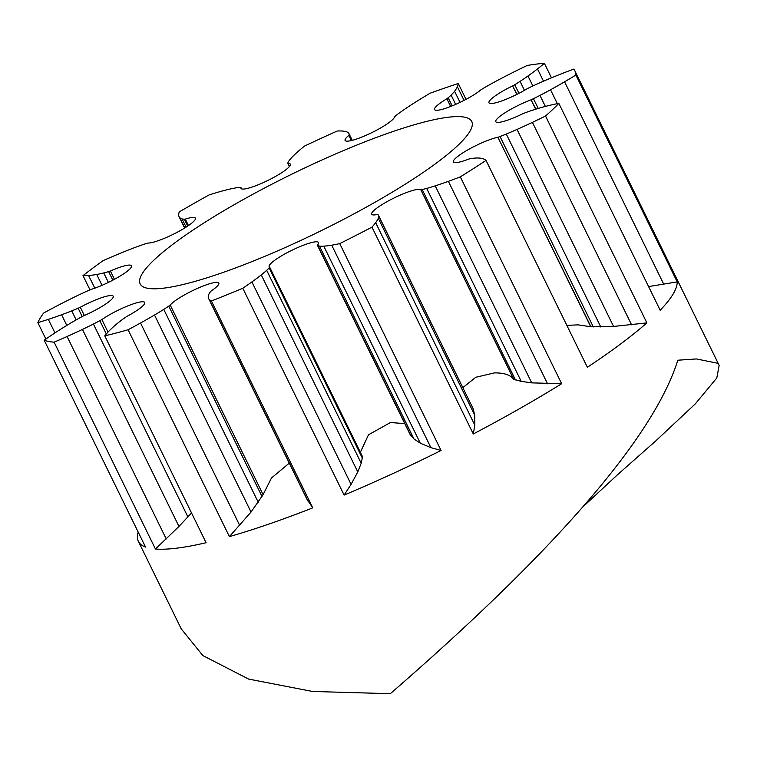 <?xml version="1.0" encoding="UTF-8"?>
<svg xmlns="http://www.w3.org/2000/svg" width="757" height="757" viewBox="0 0 757 757"><rect width="100%" height="100%" fill="white"/><g stroke="black" fill="none" stroke-linecap="round" stroke-linejoin="round"><path stroke-width="1.14" d="M211.421 300.993A167.221 28.842 153.9 0 1 209.15 299.318A122.672 21.158 153.9 0 1 208.629 298.523L306.964 499.26L312.764 507.852L211.421 300.993A299.488 51.646 -26.1 0 0 242.779 288.237L344.113 495.087A299.488 51.646 -26.1 0 0 441.076 450.472L339.742 243.612A299.488 51.646 -26.1 0 0 371.961 227.119L473.305 433.969A299.488 51.646 -26.1 0 0 561.656 383.714L460.322 176.864A299.488 51.646 -26.1 0 0 486.032 160.408L587.366 367.259A299.488 51.646 -26.1 0 0 646.875 322.879L545.532 116.029A299.488 51.646 -26.1 0 0 558.846 103.387L660.18 310.238A299.488 51.646 -26.1 0 0 677.203 281.907L575.869 75.047A299.488 51.646 -26.1 0 0 574.913 70.94A299.488 51.646 -26.1 0 0 573.721 69.114A167.221 28.842 153.9 0 0 567.4 71.489A167.221 28.842 153.9 0 0 561.656 73.713A122.672 21.158 153.9 0 0 546.904 79.731A87.765 15.14 153.9 0 0 536.032 84.51A52.99 9.141 153.9 0 0 529.436 87.604A19.682 3.397 153.9 0 0 527.269 88.673A27.489 4.741 153.9 0 1 488.975 102.791A27.489 4.741 153.9 0 1 512.64 85.919L516.974 94.351M289.269 463.142L271.47 478.008L263.095 494.652L170.23 305.09A19.682 3.397 153.9 0 1 168.764 306.121A52.99 9.141 153.9 0 1 163.758 309.395A87.765 15.14 153.9 0 1 154.513 315.026A122.672 21.158 153.9 0 1 140.537 322.993A167.221 28.842 153.9 0 1 128.065 329.759L229.409 536.609A299.488 51.646 -26.1 0 0 301.437 512.234A299.488 51.646 -26.1 0 0 312.764 507.852M371.223 139.402A184.613 31.841 153.9 0 1 471.753 121.48A184.613 31.841 153.9 0 1 240.707 265.991A184.613 31.841 153.9 0 1 140.168 283.922A184.613 31.841 153.9 0 1 371.223 139.402M558.846 103.387A167.221 28.842 153.9 0 0 550.566 105.128A122.672 21.158 153.9 0 0 539.552 108.033A87.765 15.14 153.9 0 0 530.704 110.825A52.99 9.141 153.9 0 0 524.913 112.888A19.682 3.397 153.9 0 0 524.355 113.096A19.682 3.397 153.9 0 0 522.888 113.673A27.489 4.741 153.9 0 1 510.748 119.01A27.489 4.741 153.9 0 1 495.778 121.678A27.489 4.741 153.9 0 1 530.184 100.161A27.489 4.741 153.9 0 1 531.064 99.829L535.852 109.15M486.032 160.408A167.221 28.842 153.9 0 0 483.439 158.894A122.672 21.158 153.9 0 0 478.689 158.024A87.765 15.14 153.9 0 0 473.891 158.185A52.99 9.141 153.9 0 0 470.229 158.752A19.682 3.397 153.9 0 0 468.81 159.074A27.489 4.741 153.9 0 1 468.403 159.225A27.489 4.741 153.9 0 1 453.434 161.894A27.489 4.741 153.9 0 1 487.839 140.376A27.489 4.741 153.9 0 1 497.917 137.291L590.933 326.797L613.567 326.437L646.875 322.879M590.933 326.797L578.225 324.867L566.842 325.368M473.305 433.969L474.828 425.141L474.781 415.262L473.134 408.695L378.472 215.319A52.99 9.141 153.9 0 0 377.923 214.676A19.682 3.397 153.9 0 0 377.431 214.458A27.489 4.741 153.9 0 1 371.659 214.231A27.489 4.741 153.9 0 1 406.064 192.713A27.489 4.741 153.9 0 1 420.797 189.752L513.748 379.295L521.204 381.348L531.726 382.872L561.656 383.714M513.748 379.295L513.625 379.229C510.35 374.876 503.925 372.766 494.34 372.908L475.775 377.289L462.877 387.612M344.113 495.087L351.087 484.366L357.787 471.923L361.203 463.265L362.537 456.717L269.672 267.155A27.489 4.741 153.9 0 1 269.17 266.701A27.489 4.741 153.9 0 1 303.576 245.173A27.489 4.741 153.9 0 1 318.546 242.505A27.489 4.741 153.9 0 1 317.372 245.164L410.247 434.783L317.382 245.211A19.682 3.397 153.9 0 1 317.372 245.202A19.682 3.397 153.9 0 0 317.694 245.514A52.99 9.141 153.9 0 0 319.435 246.044A87.765 15.14 153.9 0 0 323.759 246.148A122.672 21.158 153.9 0 0 331.717 245.192A167.221 28.842 153.9 0 0 339.742 243.612M404.777 423.617L390.461 422.529L368.498 434.783L360.55 451.882M170.23 305.09A27.489 4.741 153.9 0 1 203.86 285.749A27.489 4.741 153.9 0 1 218.83 283.08A27.489 4.741 153.9 0 1 211.326 290.858L211.25 290.925A19.682 3.397 153.9 0 0 210.522 291.71A52.99 9.141 153.9 0 0 209.112 293.754A87.765 15.14 153.9 0 0 208.241 296.489A122.672 21.158 153.9 0 0 208.629 298.523M108.024 332.096L101.883 319.558A27.489 4.741 153.9 0 1 129.769 305.137A27.489 4.741 153.9 0 1 144.738 302.469A27.489 4.741 153.9 0 1 126.968 316.35L126.826 316.445A19.682 3.397 153.9 0 0 125.208 317.524A52.99 9.141 153.9 0 0 120.969 320.599A87.765 15.14 153.9 0 0 115.102 325.34A122.672 21.158 153.9 0 0 108.762 331.311A167.221 28.842 153.9 0 0 104.769 335.853A299.488 51.646 153.9 0 0 128.065 329.759M84.33 315.499L80.289 307.266A27.489 4.741 153.9 0 1 98.259 298.901A27.489 4.741 153.9 0 1 113.228 296.233A27.489 4.741 153.9 0 1 83.611 315.811L83.431 315.896A19.682 3.397 153.9 0 0 81.311 317.022A52.99 9.141 153.9 0 0 75.208 320.438A87.765 15.14 153.9 0 0 65.689 326.097A122.672 21.158 153.9 0 0 53.558 333.837A167.221 28.842 153.9 0 0 44.199 340.215A299.488 51.646 -26.1 0 0 54.116 342.173L155.45 549.024A299.488 51.646 -26.1 0 0 206.103 542.712L104.769 335.853M114.458 279.305L110.39 271.015A27.489 4.741 153.9 0 1 116.559 268.47A27.489 4.741 153.9 0 1 131.529 265.802A27.489 4.741 153.9 0 1 97.123 287.319A27.489 4.741 153.9 0 1 91.2 289.354L91.02 289.429A19.682 3.397 153.9 0 0 88.872 290.338A52.99 9.141 153.9 0 0 82.305 293.309A87.765 15.14 153.9 0 0 71.319 298.589A122.672 21.158 153.9 0 0 56.169 306.32A167.221 28.842 153.9 0 0 43.603 313.067A299.488 51.646 -26.1 0 0 37.85 322.633L45.884 339.041M110.39 271.015A19.682 3.397 153.9 0 1 108.62 271.583A52.99 9.141 153.9 0 1 103.747 272.936A87.765 15.14 153.9 0 1 96.726 274.45A122.672 21.158 153.9 0 1 88.607 275.501A167.221 28.842 153.9 0 1 83.005 275.624A299.488 51.646 -26.1 0 1 103.103 260.635A167.221 28.842 153.9 0 1 116.01 255.071A122.672 21.158 153.9 0 1 130.706 249.11A87.765 15.14 153.9 0 1 132.977 248.23A87.765 15.14 153.9 0 1 140.651 245.419A52.99 9.141 153.9 0 1 146.177 243.574A19.682 3.397 153.9 0 1 147.852 243.082L147.975 243.054A27.489 4.741 153.9 0 0 176.75 232.513A27.489 4.741 153.9 0 0 195.448 218.139A27.489 4.741 153.9 0 0 185.304 219.114A19.682 3.397 153.9 0 1 184.311 219.161A52.99 9.141 153.9 0 1 182.077 218.905A87.765 15.14 153.9 0 1 179.778 217.704A122.672 21.158 153.9 0 1 179.068 216.701A122.672 21.158 153.9 0 1 178.68 214.96A167.221 28.842 153.9 0 1 179.248 211.903A299.488 51.646 -26.1 0 1 209.083 194.937A167.221 28.842 153.9 0 1 219.36 191.814A122.672 21.158 153.9 0 1 230.232 189.004A87.765 15.14 153.9 0 1 236.856 187.736A52.99 9.141 153.9 0 1 240.073 187.443A19.682 3.397 153.9 0 1 240.906 187.49L241.634 188.89M583.694 506.14L617.542 474.724L655.59 441.066L695.238 403.945L716.794 377.97L719.15 365.366L717.532 363.237L696.402 358.941L677.808 360.218C646.885 459.139 499.317 599.137 390.328 693.686L312.546 691.463L248.665 679.095L202.867 655.59L181.245 628.878L138.351 541.312A299.488 51.646 -26.1 0 0 145.533 547.065L44.199 340.215M138.209 532.105A299.488 51.646 -26.1 0 0 138.351 541.312M83.005 275.624L89.988 289.855M352.26 140.338L348.949 133.582A52.99 9.141 153.9 0 0 348.901 133.487A87.765 15.14 153.9 0 0 347.122 132.03A122.672 21.158 153.9 0 0 342.552 131.056A167.221 28.842 153.9 0 0 337.253 131.008A299.488 51.646 -26.1 0 0 304.513 146.082A167.221 28.842 153.9 0 0 297.908 151.608A122.672 21.158 153.9 0 0 291.748 157.513A87.765 15.14 153.9 0 0 288.777 161.156A52.99 9.141 153.9 0 0 287.878 162.973A19.682 3.397 153.9 0 0 287.849 163.446A27.489 4.741 153.9 0 1 290.338 164.165A27.489 4.741 153.9 0 1 267.741 180.516A27.489 4.741 153.9 0 1 240.963 188.351A27.489 4.741 153.9 0 1 240.953 187.499M466.019 99.356L458.259 83.507A299.488 51.646 -26.1 0 0 430.108 93.225A167.221 28.842 153.9 0 0 418.981 99.952A122.672 21.158 153.9 0 0 406.973 107.674A87.765 15.14 153.9 0 0 399.422 112.935A52.99 9.141 153.9 0 0 395.589 115.878A19.682 3.397 153.9 0 0 394.548 116.777A27.489 4.741 153.9 0 1 370.533 133.251A27.489 4.741 153.9 0 1 345.088 140.442A27.489 4.741 153.9 0 1 348.826 135.427L351.39 140.556M551.474 77.82L544.368 63.314A299.488 51.646 -26.1 0 0 527.269 65.443A167.221 28.842 153.9 0 0 514.164 71.849A122.672 21.158 153.9 0 0 499.052 79.599A87.765 15.14 153.9 0 0 488.653 85.267A52.99 9.141 153.9 0 0 482.758 88.683A19.682 3.397 153.9 0 0 480.95 89.79A27.489 4.741 153.9 0 1 454.096 105.062A27.489 4.741 153.9 0 1 434.594 109.566A27.489 4.741 153.9 0 1 446.876 98.77L450.775 106.425M458.259 83.507A167.221 28.842 153.9 0 1 457.36 86.714A122.672 21.158 153.9 0 1 454.569 91.247A87.765 15.14 153.9 0 1 451.106 95.098A52.99 9.141 153.9 0 1 448.191 97.729A19.682 3.397 153.9 0 1 446.98 98.694M410.237 434.755L413.956 438.984L420.286 443.167L430.894 447.642L441.076 450.472M460.322 176.864A167.221 28.842 153.9 0 1 448.381 181.33A122.672 21.158 153.9 0 1 435.209 185.853A87.765 15.14 153.9 0 1 426.683 188.408A52.99 9.141 153.9 0 1 422.179 189.505A19.682 3.397 153.9 0 1 420.883 189.733M545.532 116.029A167.221 28.842 153.9 0 1 532.417 122.369A122.672 21.158 153.9 0 1 517.05 129.419A87.765 15.14 153.9 0 1 506.272 134.046A52.99 9.141 153.9 0 1 500.036 136.515A19.682 3.397 153.9 0 1 498.068 137.244M648.588 286.572L677.203 281.907M575.869 75.047A167.221 28.842 153.9 0 1 564.58 81.803A122.672 21.158 153.9 0 1 550.528 89.771A87.765 15.14 153.9 0 1 539.968 95.41A52.99 9.141 153.9 0 1 533.439 98.694A19.682 3.397 153.9 0 1 531.244 99.744M544.368 63.314A167.221 28.842 153.9 0 1 537.489 68.934A122.672 21.158 153.9 0 1 527.979 75.993A87.765 15.14 153.9 0 1 520.059 81.359A52.99 9.141 153.9 0 1 514.732 84.699A19.682 3.397 153.9 0 1 512.801 85.834M80.289 307.266A19.682 3.397 153.9 0 1 78.132 308.222A52.99 9.141 153.9 0 1 71.754 310.872A87.765 15.14 153.9 0 1 61.591 314.77A122.672 21.158 153.9 0 1 48.334 319.369A167.221 28.842 153.9 0 1 37.85 322.633M155.45 549.024L178.974 526.427L191.521 512.953M101.883 319.558A19.682 3.397 153.9 0 1 99.839 320.684A52.99 9.141 153.9 0 1 93.404 324.034A87.765 15.14 153.9 0 1 82.447 329.409A122.672 21.158 153.9 0 1 67.07 336.505A167.221 28.842 153.9 0 1 54.116 342.173M229.409 536.609L251.031 512.044L263.095 494.652M269.672 267.155A19.682 3.397 153.9 0 1 269.123 267.864A52.99 9.141 153.9 0 1 266.682 270.315A87.765 15.14 153.9 0 1 261.269 274.905A122.672 21.158 153.9 0 1 251.911 281.916A167.221 28.842 153.9 0 1 242.779 288.237M378.472 215.319A52.99 9.141 153.9 0 1 378.614 215.745A87.765 15.14 153.9 0 1 378.263 218.243A122.672 21.158 153.9 0 1 375.652 222.7A167.221 28.842 153.9 0 1 371.961 227.119M348.949 133.582A52.99 9.141 153.9 0 1 349.072 134.812A19.682 3.397 153.9 0 1 348.854 135.38M446.876 98.77L450.642 106.472M348.826 135.427L351.333 140.565M289.382 166.578L287.849 163.446M188.455 225.558L185.304 219.114M420.797 189.752L513.625 379.229M497.917 137.291L590.744 326.778M531.064 99.829L535.663 109.216M512.64 85.919L516.804 94.426M464.06 100.378L457.36 86.714M308.326 501.768L209.15 299.318M430.894 447.642L331.717 245.192M547.557 383.78L448.381 181.33M631.593 324.81L532.417 122.369M663.757 284.244L564.58 81.803M543.498 81.198L537.489 68.934M88.607 275.501L94.814 288.171M48.334 319.369L54.968 332.91M67.07 336.505L166.247 538.956M140.537 322.993L239.714 525.443M251.911 281.916L351.087 484.366M375.652 222.7L474.828 425.141M460.029 102.375L454.569 91.247M420.286 443.167L323.759 246.148M531.726 382.872L435.209 185.853M613.567 326.437L517.05 129.419M557.341 103.671L550.528 89.771M532.871 85.967L527.979 75.993M455.657 104.381L451.106 95.098M179.778 217.704L184.803 227.942M96.726 274.45L102.044 285.323M61.591 314.77L66.805 325.415M82.447 329.409L178.974 526.427M154.513 315.026L251.031 512.044M413.956 438.984L319.435 246.044M261.269 274.905L357.787 471.923M521.204 381.348L426.683 188.408M378.263 218.243L474.781 415.262M600.793 326.986L506.272 134.046M545.362 106.425L539.968 95.41M524.459 90.338L520.059 81.359M452.175 105.866L448.191 97.729M351.835 140.442L349.072 134.812M182.077 218.905L186.099 227.119M103.747 272.936L108.393 282.408M71.754 310.872L76.164 319.889M93.404 324.034L187.925 516.984M163.758 309.395L258.279 502.345M410.975 435.928L317.694 245.514M266.682 270.315L361.203 463.265M515.46 379.919L422.179 189.505M378.614 215.745L473.134 408.695M593.318 326.929L500.036 136.515M538.208 108.431L533.439 98.694M518.961 93.338L514.732 84.699M184.311 219.161L187.698 226.078M108.62 271.583L112.831 280.175M78.132 308.222L82.21 316.54M99.839 320.684L106.34 333.969M168.764 306.121L262.045 496.535M269.123 267.864L362.404 458.278M574.913 70.94L719.15 365.366M184.632 228.046L179.068 216.701"/></g></svg>
